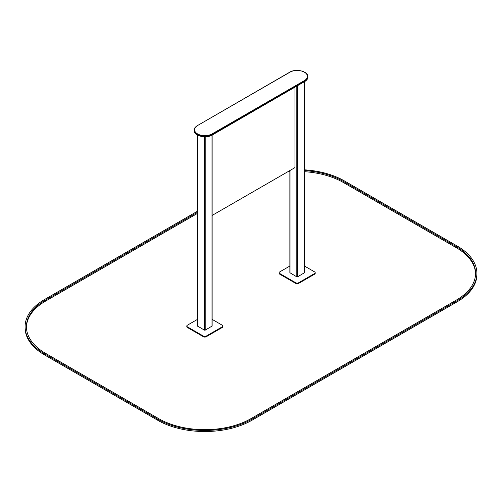 <?xml version="1.0" encoding="UTF-8"?>
<svg xmlns="http://www.w3.org/2000/svg" width="502" height="502" viewBox="0 0 502 502"><rect width="100%" height="100%" fill="white"/><g stroke="black" fill="none" stroke-linecap="round" stroke-linejoin="round"><path stroke-width="0.75" d="M197.506 319.366L187.39 325.208A2.002 1.155 0 0 0 186.8 326.024A2.002 1.155 0 0 0 187.39 326.84L203.41 336.089A2.002 1.155 0 0 0 206.234 336.089L222.254 326.84A2.002 1.155 0 0 0 222.844 326.024A2.002 1.155 0 0 0 222.254 325.208L212.139 319.366M186.8 326.024L186.8 326.676A2.002 1.155 0 0 0 187.39 327.492L203.41 336.742A2.002 1.155 0 0 0 206.234 336.742L222.254 327.492A2.002 1.155 0 0 0 222.844 326.676L222.844 326.024M197.506 135.094L197.506 326.024L204.446 330.159L205.199 330.159L212.139 326.024L212.139 135.094M289.861 266.047L279.746 271.889A2.002 1.155 0 0 0 279.156 272.705L279.156 273.358A2.002 1.155 0 0 0 279.746 274.174L295.766 283.423A2.002 1.155 0 0 0 298.59 283.423L314.61 274.174A2.002 1.155 0 0 0 315.2 273.358L315.2 272.705A2.002 1.155 0 0 0 314.61 271.889L304.494 266.047M279.156 272.705A2.002 1.155 0 0 0 279.746 273.521L295.766 282.77A2.002 1.155 0 0 0 298.59 282.77L314.61 273.521A2.002 1.155 0 0 0 315.2 272.705M289.861 170.561L289.861 272.705L296.801 276.84L297.554 276.84L304.494 272.705L304.494 81.776M212.139 215.427L294.492 167.888A0.665 0.383 120 0 0 294.963 167.072L294.963 87.279M304.494 169.827A66.634 38.472 180 0 1 344.297 180.864L457.385 246.156A66.634 38.472 180 0 1 476.9 273.358A66.634 38.472 180 0 1 457.385 300.56L251.941 419.17A66.634 38.472 180 0 1 157.703 419.17L44.615 353.879A66.634 38.472 180 0 1 25.1 326.676A66.634 38.472 180 0 1 44.615 299.474L197.506 211.204M476.9 273.358L476.9 274.443A66.634 38.472 180 0 1 457.385 301.652L251.941 420.262A66.634 38.472 180 0 1 157.703 420.262L44.615 354.97A66.634 38.472 180 0 1 25.1 327.768L25.1 326.676M197.506 212.296L45.563 300.02A65.304 37.7 0 0 0 26.43 326.676A65.304 37.7 0 0 0 45.563 353.339L158.645 418.624A65.304 37.7 0 0 0 251 418.624L456.437 300.02A65.304 37.7 0 0 0 475.57 273.358A65.304 37.7 0 0 0 456.437 246.695L343.355 181.41A65.304 37.7 0 0 0 304.494 170.605M197.506 213.381L45.563 301.106A65.304 37.7 0 0 0 26.437 327.222M475.563 273.904A65.304 37.7 0 0 0 456.437 247.787L343.355 182.496A65.304 37.7 0 0 0 304.494 171.69M289.861 171.69A65.304 37.7 0 0 0 287.608 171.86M187.39 327.492L187.39 326.84M203.41 336.742L203.41 336.089M206.234 336.742L206.234 336.089M222.254 327.492L222.254 326.84M197.662 326.244L197.662 135.176M204.446 330.159L204.446 136.801M205.199 330.159L205.199 136.801M211.988 326.244L211.988 135.176M314.61 274.174L314.61 273.521M298.59 283.423L298.59 282.77M279.746 274.174L279.746 273.521M295.766 283.423L295.766 282.77M304.337 272.925L304.337 81.864M297.554 276.84L297.554 85.779M290.012 272.925L290.012 170.473M296.801 276.84L296.801 86.218M212.082 133.909L212.365 134.831A10.661 6.156 0 0 1 200.744 136.167A10.661 6.156 0 0 1 194.161 130.476L194.161 130.043A10.661 6.156 0 0 0 200.744 135.728A10.661 6.156 0 0 0 212.365 134.398L304.714 81.073A10.661 6.156 0 0 0 307.839 76.724C308.209 71.165 295.81 68.322 289.723 72.188L197.568 125.525A10.26 5.924 0 0 0 197.568 133.909A10.26 5.924 0 0 0 212.082 133.909L304.432 80.584A10.26 5.924 0 0 0 304.432 72.206A10.26 5.924 0 0 0 289.918 72.206M307.839 76.724L307.839 77.157A10.661 6.156 0 0 1 304.714 81.512L212.277 135.013L304.714 81.512L304.432 80.584M194.161 130.476C193.791 136.036 206.19 138.878 212.277 135.013L212.082 134.994M307.839 77.157C308.197 78.299 307.13 79.812 304.632 81.694L304.432 81.675M289.635 72.37L197.568 125.525M197.286 125.688L197.368 125.506C194.87 127.395 193.803 128.907 194.161 130.043M457.385 300.56L457.385 301.652M251.941 419.17L251.941 420.262M157.703 419.17L157.703 420.262M44.615 353.879L44.615 354.97M45.563 300.02L45.563 301.106M456.437 246.695L456.437 247.787M343.355 181.41L343.355 182.496"/></g></svg>
